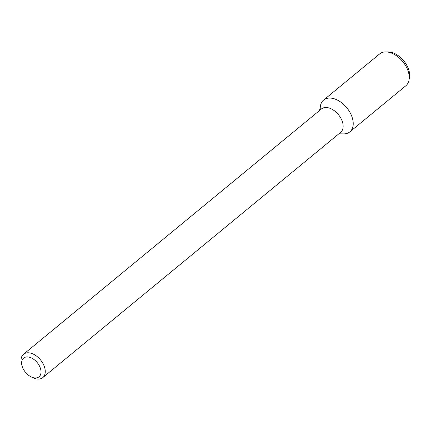 <?xml version="1.0" encoding="UTF-8"?>
<svg xmlns="http://www.w3.org/2000/svg" width="431" height="431" viewBox="0 0 431 431"><rect width="100%" height="100%" fill="white"/><g stroke="black" fill="none" stroke-linecap="round" stroke-linejoin="round"><path stroke-width="0.65" d="M35.056 377.949A12.111 7.618 50.5 0 1 31.086 376.839A12.111 7.618 50.5 0 1 22.056 365.865A12.111 7.618 50.5 0 1 28.236 356.97A12.111 7.618 50.5 0 1 40.401 368.273A12.111 7.618 50.5 0 1 35.056 377.949M22.056 365.865L21.55 363.979A15.133 9.525 50.5 0 1 23.527 354.25A15.133 9.525 50.5 0 1 40.503 359.88A15.133 9.525 50.5 0 1 42.771 377.621A15.133 9.525 50.5 0 1 37.804 379.081A15.133 9.525 50.5 0 1 32.842 377.691L31.086 376.839M23.527 354.25L321.413 108.973A15.133 9.525 50.5 0 1 338.389 114.603A15.133 9.525 50.5 0 1 340.657 132.339L42.771 377.621M319.587 110.476L320.465 105.757A20.618 12.973 50.5 0 1 346.745 107.723A20.618 12.973 50.5 0 1 343.631 133.89L338.831 133.842M320.308 109.883A20.618 12.973 50.5 0 1 323.622 100.051A20.618 12.973 50.5 0 1 346.745 107.723A20.618 12.973 50.5 0 1 349.832 131.881A20.618 12.973 50.5 0 1 343.071 133.874M323.622 100.051L379.641 53.929A20.618 12.973 50.5 0 1 385.847 51.919A20.618 12.973 50.5 0 1 402.764 61.595A20.618 12.973 50.5 0 1 409.014 80.053A20.618 12.973 50.5 0 1 405.851 85.758L349.832 131.881M385.847 51.919L388.245 51.941A18.867 11.874 50.5 0 1 403.728 60.798A18.867 11.874 50.5 0 1 409.45 77.693L409.014 80.053"/></g></svg>
